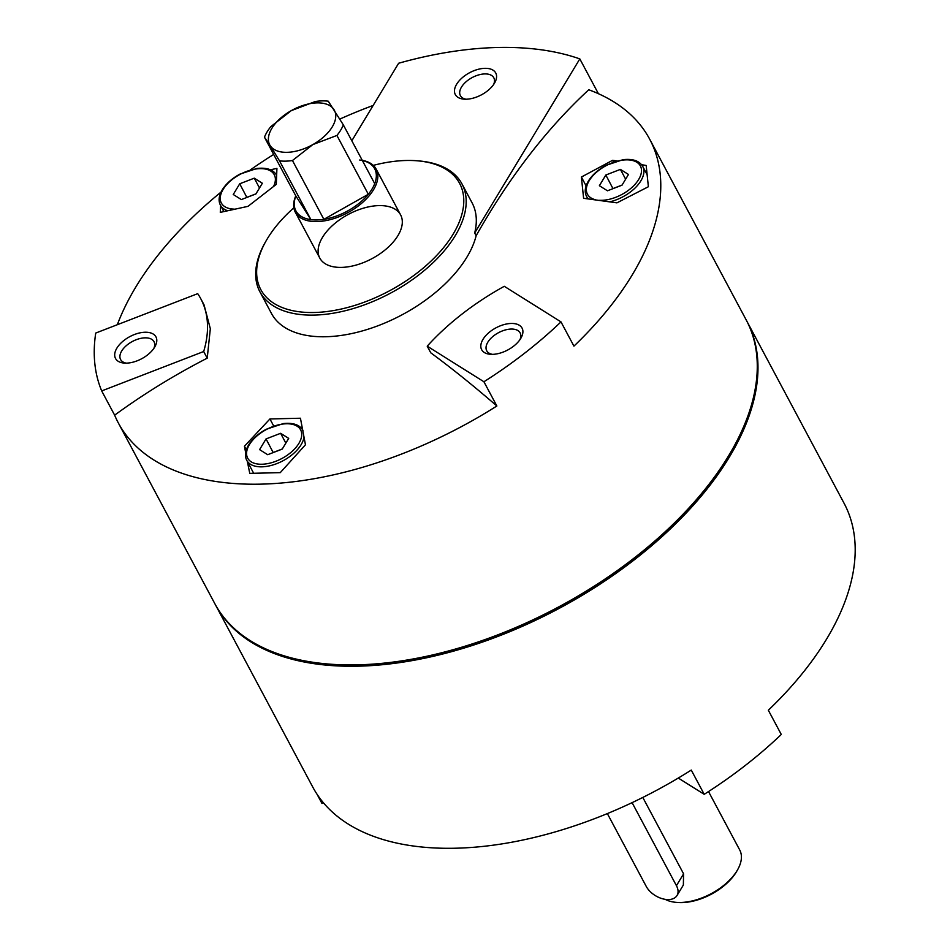 <?xml version="1.0" encoding="UTF-8"?>
<svg xmlns="http://www.w3.org/2000/svg" width="950" height="950" viewBox="0 0 950 950"><rect width="100%" height="100%" fill="white"/><g stroke="black" fill="none" stroke-linecap="round" stroke-linejoin="round"><path stroke-width="1.43" d="M351.821 140.778L398.644 63.246A310.341 169.931 151.9 0 1 579.821 58.9L598.393 93.694M255.894 193.954L241.348 199.571L233.249 194.501L239.721 183.789L254.268 178.172L262.366 183.255L255.894 193.954M622.024 185.167L607.466 190.796L599.379 185.713L605.839 175.014L620.398 169.385L628.484 174.467L622.024 185.167M282.233 449.089L267.686 454.706L259.587 449.623L266.048 438.924L280.606 433.307L288.705 438.378L282.233 449.089M215.151 604.259A301.186 164.92 -28.1 0 0 215.507 604.936L312.716 786.98A301.186 164.92 -28.1 0 0 691.268 770.082L704.211 794.319A301.186 164.92 151.9 0 0 781.28 734.469L768.336 710.232A301.186 164.92 -28.1 0 0 844.075 503.262L746.866 321.207A301.186 164.92 -28.1 0 0 746.51 320.53M215.507 604.936A301.186 164.92 -28.1 0 0 558.861 608.546A301.186 164.92 -28.1 0 0 746.866 321.207M317.086 794.319L321.991 803.498L323.522 802.904M483.918 381.758L427.215 346.168A183.255 100.344 151.9 0 1 504.284 286.306L560.987 321.896A301.186 164.92 151.9 0 1 483.918 381.758L496.862 405.994A301.186 164.92 151.9 0 1 118.299 422.881A301.186 164.92 151.9 0 1 114.641 415.162C143.593 394.024 174.444 375.024 207.219 358.162L210.33 328.724L204.048 304.867L200.759 298.704A183.255 100.344 151.9 0 1 203.68 351.524L101.698 390.925L114.641 415.162M101.698 390.925A301.186 164.92 151.9 0 1 95.724 333.058L197.707 293.657A183.255 100.344 151.9 0 1 200.759 298.704M117.337 324.71A301.186 164.92 151.9 0 1 221.029 192.09M250.479 169.812A301.186 164.92 151.9 0 1 273.671 154.446M339.839 119.082A301.186 164.92 151.9 0 1 373.16 105.45M118.299 422.881L214.783 603.582A301.186 164.92 -28.1 0 0 330.398 664.193A301.186 164.92 -28.1 0 0 732.201 449.647A301.186 164.92 -28.1 0 0 746.154 319.853L649.669 139.163A301.186 164.92 151.9 0 1 573.931 346.133L560.987 321.896M293.847 207.801A112.706 61.714 -28.1 0 0 267.354 238.723A112.706 61.714 -28.1 0 0 266.012 241.015L265.204 242.44A114.534 62.712 -28.1 0 0 259.896 291.793L271.462 313.452A114.534 62.712 -28.1 0 0 378.242 325.66A114.534 62.712 -28.1 0 0 476.152 235.707C509.236 177.258 546.773 128.606 588.763 89.763A301.186 164.92 151.9 0 1 649.669 139.163M427.215 346.168L430.766 352.806C451.867 368.363 473.907 386.092 496.862 405.994M616.954 160.93L612.536 160.336L581.4 177.033L583.597 198.301L616.93 202.849L648.375 186.734L646.178 165.466L641.559 164.683M247.356 461.451L249.767 473.373L280.274 472.637L305.461 444.778L300.438 418.226L269.931 418.962L244.435 446.239L245.634 452.592M220.602 205.521L220.293 212.373L247.986 206.352L276.296 184.359L276.925 168.388L270.429 169.801M397.955 235.588A45.814 25.092 151.9 0 1 356.535 264.955A45.814 25.092 151.9 0 1 319.794 258.079A45.814 25.092 151.9 0 1 322.466 237.405A45.814 25.092 151.9 0 1 363.886 208.038A45.814 25.092 151.9 0 1 400.627 214.914A45.814 25.092 151.9 0 1 397.955 235.588M266.012 241.015A112.706 61.714 -28.1 0 0 312.657 312.526A112.706 61.714 -28.1 0 0 449.837 239.281A112.706 61.714 -28.1 0 0 416.361 160.728A112.706 61.714 -28.1 0 0 373.279 165.383M259.896 291.793A114.534 62.712 -28.1 0 0 390.474 293.17A114.534 62.712 -28.1 0 0 461.961 183.896A114.534 62.712 -28.1 0 0 418 160.859L416.361 160.728M476.152 235.707L474.691 232.987A114.534 62.712 151.9 0 0 472.079 202.837L461.961 183.896M579.821 58.9L474.691 232.987M484.856 68.329A22.907 12.54 151.9 0 1 494.677 82.852A22.907 12.54 151.9 0 1 464.111 99.168A22.907 12.54 151.9 0 1 457.211 83.339A22.907 12.54 151.9 0 1 484.856 68.329M520.742 338.449A22.907 12.54 151.9 0 1 490.449 354.303A22.907 12.54 151.9 0 1 483.645 338.343A22.907 12.54 151.9 0 1 511.527 323.451A22.907 12.54 151.9 0 1 521.004 337.986A22.907 12.54 151.9 0 1 520.742 338.449M704.211 794.319L678.288 778.062M145.065 332.239A22.907 12.54 151.9 0 1 154.886 346.774A22.907 12.54 151.9 0 1 124.331 363.09A22.907 12.54 151.9 0 1 117.432 347.261A22.907 12.54 151.9 0 1 145.065 332.239M203.68 351.524L207.219 358.162M330.814 664.216A300.271 164.409 -28.1 0 0 331.218 664.252A300.271 164.409 -28.1 0 0 731.797 450.359A300.271 164.409 -28.1 0 0 731.999 450.003M244.435 446.239L246.335 449.789M269.931 418.962L273.671 425.956M581.4 177.033L586.114 185.868M612.536 160.336L613.451 162.046M273.196 452.58L266.048 438.924M273.279 452.449L282.316 448.958M285.843 443.116L280.606 433.307M612.988 188.658L605.839 175.014M613.059 188.539L622.096 185.048M625.634 179.194L620.398 169.385M259.504 187.981L254.268 178.172M246.857 197.446L239.721 183.789M246.941 197.327L255.977 193.836M492.373 354.35A18.941 10.367 151.9 0 1 486.721 350.752A18.941 10.367 151.9 0 1 498.548 332.678A18.941 10.367 151.9 0 1 520.137 332.916A18.941 10.367 151.9 0 1 519.982 339.613M126.243 363.137A18.941 10.367 151.9 0 1 120.603 359.539A18.941 10.367 151.9 0 1 126.112 345.824A18.941 10.367 151.9 0 1 145.018 337.844A18.941 10.367 151.9 0 1 154.007 341.691A18.941 10.367 151.9 0 1 153.864 348.389M466.034 99.228A18.941 10.367 151.9 0 1 460.382 95.617A18.941 10.367 151.9 0 1 465.904 81.914A18.941 10.367 151.9 0 1 484.809 73.922A18.941 10.367 151.9 0 1 493.798 77.781A18.941 10.367 151.9 0 1 493.644 84.479M295.866 195.997A44.674 24.463 -28.1 0 0 310.911 219.64L295.866 195.997L264.456 137.192L270.156 145.599A36.646 20.069 -28.1 0 0 312.871 144.566A36.646 20.069 -28.1 0 0 333.973 109.618A36.646 20.069 -28.1 0 0 291.27 110.639A36.646 20.069 -28.1 0 0 270.156 145.599L279.502 160.835A44.674 24.463 -28.1 0 0 292.457 160.526L312.871 144.566L336.918 135.458A44.674 24.463 -28.1 0 0 343.318 124.854L328.272 101.211A44.674 24.463 -28.1 0 0 315.317 101.519L291.27 110.639L270.869 126.587A44.674 24.463 -28.1 0 0 264.456 137.192M279.502 160.835L310.911 219.64A44.674 24.463 -28.1 0 0 323.867 219.331A44.674 24.463 -28.1 0 0 368.315 194.263L336.918 135.458M292.457 160.526L323.867 219.331L368.315 194.263A44.674 24.463 -28.1 0 0 374.716 183.659L343.318 124.854M665.226 899.341A45.814 25.092 -28.1 0 0 676.483 902.381A45.814 25.092 -28.1 0 0 737.604 869.749A45.814 25.092 -28.1 0 0 739.729 850.001L708.522 791.564M607.359 813.604L646.238 886.409A18.323 11.293 -148.9 0 0 662.091 898.641A18.323 11.293 -148.9 0 0 677.018 895.518L683.359 885.032L683.584 873.834L642.806 797.454M676.483 902.381L678.122 902.5A43.985 24.083 -28.1 0 0 736.796 871.174L737.604 869.749M295.783 195.842A45.814 25.092 -28.1 0 0 295.331 212.254A45.814 25.092 -28.1 0 0 335.789 217.954A45.814 25.092 -28.1 0 0 376.188 184.348A45.814 25.092 -28.1 0 0 376.152 169.1A45.814 25.092 -28.1 0 0 362.271 160.336M374.716 183.659A44.674 24.463 -28.1 0 0 359.67 160.016M677.018 895.518A18.323 11.293 -148.9 0 0 676.436 885.685L632.094 802.655M273.541 186.449A30.008 16.435 -28.1 0 0 258.899 168.684A30.008 16.435 -28.1 0 0 223.084 189.466A30.008 16.435 -28.1 0 0 234.27 209.119M599.569 200.296A30.008 16.435 -28.1 0 0 637.889 180.69A30.008 16.435 -28.1 0 0 626.881 159.849A30.008 16.435 -28.1 0 0 589.202 180.678A30.008 16.435 -28.1 0 0 595.697 199.785M249.422 444.6A30.008 16.435 -28.1 0 0 275.928 461.237A30.008 16.435 -28.1 0 0 297.089 426.182A30.008 16.435 -28.1 0 0 249.422 444.6M253.65 473.219L246.774 460.358A31.837 17.433 -28.1 0 0 277.543 463.327A31.837 17.433 -28.1 0 0 303.976 437.249M223.796 211.506L220.447 205.224A31.837 17.433 -28.1 0 0 227.442 210.639M587.824 198.799L586.566 196.436A31.837 17.433 -28.1 0 0 588.394 198.871M609.971 201.78A31.837 17.433 -28.1 0 0 642.734 166.452C639.457 160.859 632.89 158.591 623.046 159.671L606.017 165.348C598.084 169.682 592.206 174.931 588.359 181.094C584.927 186.948 584.333 192.066 586.566 196.436M676.436 885.685L683.584 873.834M731.797 450.359L732.201 449.647M331.218 664.252L330.398 664.193M246.774 460.358C244.542 455.976 245.148 450.858 248.579 445.004C252.415 438.841 258.305 433.592 266.226 429.269L283.266 423.593C293.099 422.512 299.666 424.769 302.955 430.362M220.447 205.224C218.215 200.854 218.809 195.736 222.241 189.869C226.076 183.706 231.966 178.469 239.887 174.135L256.928 168.459C266.772 167.378 273.327 169.634 276.616 175.227M647.069 174.539L642.734 166.452M400.627 214.914L376.152 169.1M319.794 258.079L295.331 212.254"/></g></svg>
